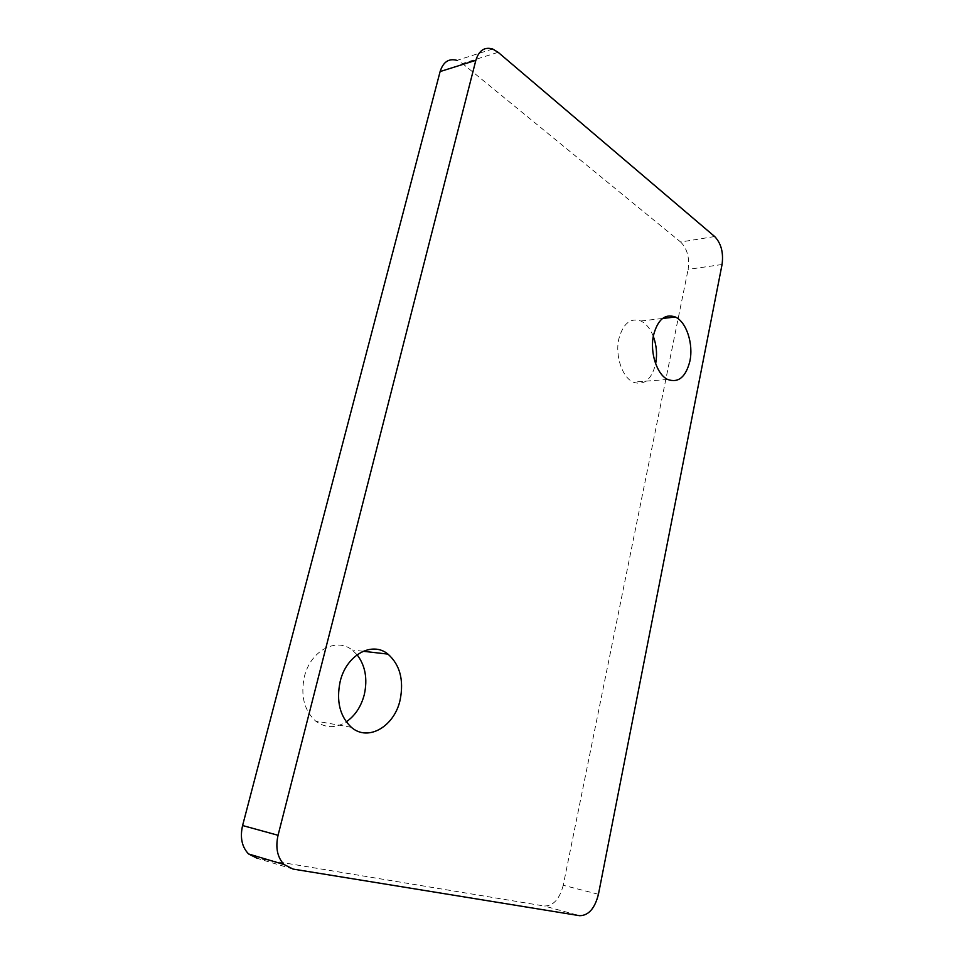 <?xml version="1.0" encoding="UTF-8"?>
<svg xmlns="http://www.w3.org/2000/svg" width="964" height="964" viewBox="0 0 964 964"><rect width="100%" height="100%" fill="white"/><g stroke="black" fill="none" stroke-linecap="round" stroke-linejoin="round"><path stroke-width="0.72" stroke-dasharray="4.82 3.62" d="M357.102 654.761L352.137 650.001C336.328 637.071 310.553 650.64 304.407 676.62C300.419 695.622 304.154 710.432 315.602 721.048C325.278 728.206 335.508 728.483 346.257 721.843M653.315 336.328C650.29 328.676 646.133 323.555 640.843 320.988C630.432 317.53 623.093 323.494 618.84 338.882C614.936 355.656 622.214 377.322 633.119 382.13C643.952 385.817 651.447 379.804 655.58 364.079L655.641 363.765M492.664 49.007L456.984 60.371L462.467 63.54L498.135 52.309M714.661 236.517L680.644 242.024L462.467 63.54M680.644 242.024C687.224 248.688 689.718 257.822 688.127 269.402L722.06 264.51M598.439 894.291L563.229 885.277L688.127 269.402M563.229 885.277C559.59 899.111 553.264 906.027 544.274 906.027L579.617 915.692M293.08 869.082L257.533 858.454L544.274 906.027M363.151 651.266L352.137 650.001M662.509 318.482L640.843 320.988M667.666 379.467L633.119 382.13M351.354 727.302L315.602 721.048"/><path stroke-width="1.45" d="M346.257 721.843C355.15 715.686 361.175 706.564 364.32 694.514C367.718 678.837 365.308 665.582 357.102 654.761M400.156 699.816C404.024 680.018 399.952 664.774 387.962 654.11C372.14 640.867 346.293 654.881 340.135 681.644C336.135 701.214 339.87 716.433 351.354 727.302C368.164 742.111 394.565 726.314 400.156 699.816M655.641 363.765C657.352 354.391 656.568 345.257 653.315 336.328M689.899 361.078C693.598 343.967 686.416 321.831 675.318 316.999C665.003 313.433 657.737 319.506 653.52 335.219C649.664 352.354 656.882 374.526 667.666 379.467C678.403 383.262 685.814 377.129 689.899 361.078M714.661 236.517L498.135 52.309L492.664 49.007C484.543 46.646 478.939 50.417 475.842 60.334L278.054 835.282C275.33 847.633 277.343 857.394 284.079 864.539L293.08 869.082L579.617 915.692C588.546 915.607 594.824 908.474 598.439 894.291L722.06 264.51C723.627 252.689 721.168 243.362 714.661 236.517M475.842 60.334L440.114 71.565L242.591 825.533L278.054 835.282M440.114 71.565C443.223 61.877 448.838 58.141 456.984 60.371M257.533 858.454L248.579 853.971C241.88 846.982 239.879 837.511 242.591 825.533M387.962 654.11L363.151 651.266M675.318 316.999L662.509 318.482M284.079 864.539L248.579 853.971"/></g></svg>
